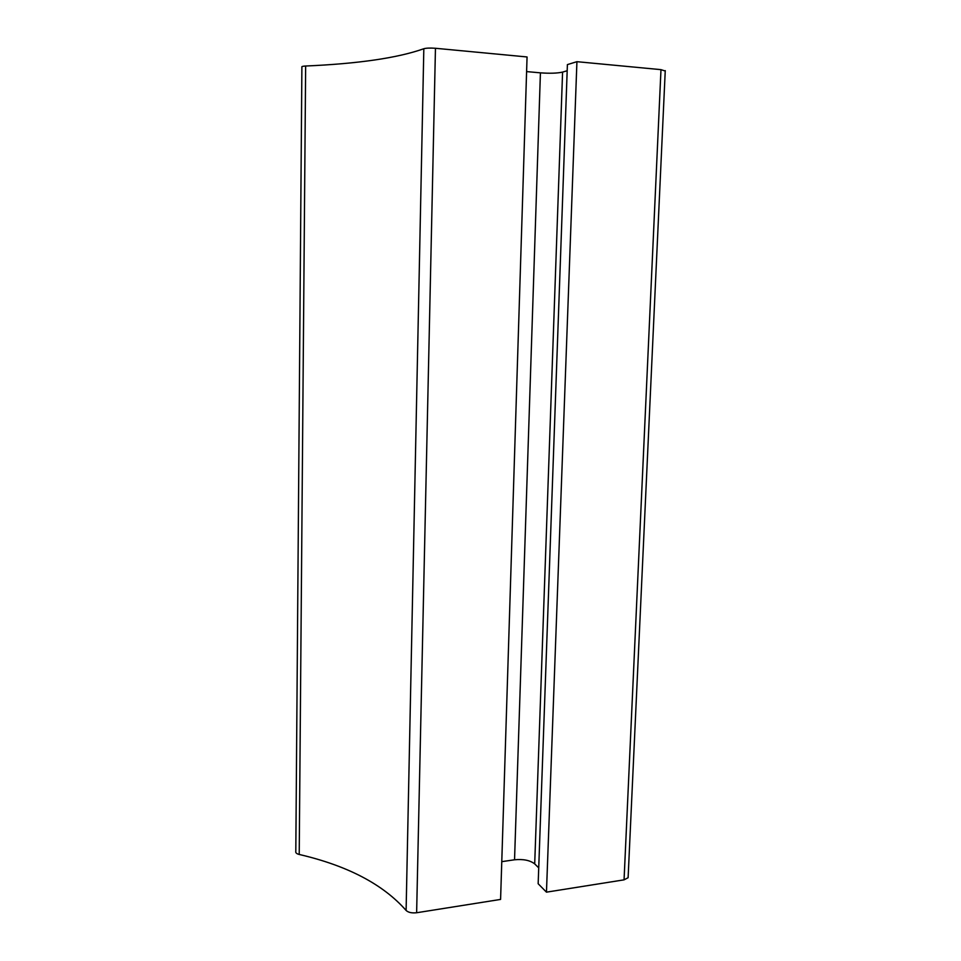<?xml version="1.0" encoding="UTF-8"?>
<svg xmlns="http://www.w3.org/2000/svg" width="961" height="961" viewBox="0 0 961 961"><rect width="100%" height="100%" fill="white"/><g stroke="black" fill="none" stroke-linecap="round" stroke-linejoin="round"><path stroke-width="1.44" d="M665.228 71.018L660.976 69.648L624.061 879.844L628.11 877.717L628.146 876.72M546.461 892.156L576.924 61.684L567.398 64.603L538.16 883.736L546.461 892.156L624.061 879.844M501.774 861.657L514.543 859.783C523.313 858.93 530.028 860.299 534.7 863.891L538.725 867.867M416.63 912.746L500.585 899.424L527.06 56.963L435.453 48.278C430.192 47.882 426.312 48.038 423.825 48.735L406.107 910.451C408.317 912.494 411.825 913.25 416.63 912.746L435.453 48.278M299.219 854.461L305.646 66.021C302.715 66.165 301.454 66.537 301.886 67.114L295.808 851.266C295.399 852.719 296.529 853.776 299.219 854.461C347.498 865.681 383.127 884.336 406.107 910.451M305.646 66.021C358.381 63.714 397.77 57.96 423.825 48.735M576.924 61.684L660.976 69.648M526.604 71.594L540.418 72.844C549.932 73.529 557.32 73.288 562.581 72.099L567.182 70.742M534.7 863.891L562.581 72.099M514.543 859.783L540.418 72.844M665.252 70.633L628.11 877.717"/></g></svg>
